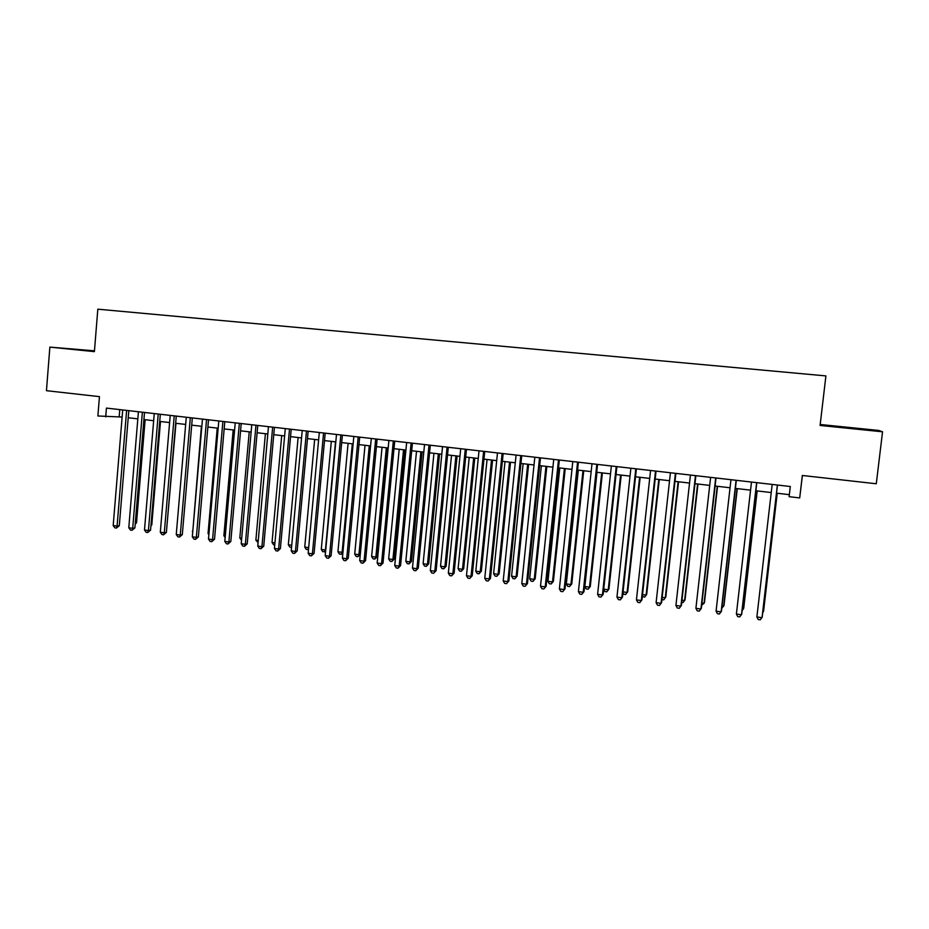 <?xml version="1.0" encoding="UTF-8"?>
<svg xmlns="http://www.w3.org/2000/svg" width="929" height="929" viewBox="0 0 929 929"><rect width="100%" height="100%" fill="white"/><g stroke="black" fill="none" stroke-linecap="round" stroke-linejoin="round"><path stroke-width="1.39" d="M94.468 350.825L49.864 347.109L46.45 390.691L99.449 396.637L97.882 415.983L122.117 417.04M49.864 347.109L94.398 351.638L97.824 309.183L825.904 375.908L820.086 425.447L882.55 431.799L878.729 430.441L820.202 424.495M802.389 475.474L799.706 497.921L789.116 496.69L790.3 486.506L106.429 408.086L105.72 416.9M882.55 431.799L876.279 483.765L802.331 475.474L799.706 497.921M128.214 417.748L137.829 418.863M143.914 419.571L153.657 420.709M159.73 421.418L169.612 422.567M175.662 423.264L185.672 424.437M191.711 425.134L201.86 426.318M207.875 427.015L218.164 428.211M224.168 428.908L234.584 430.127M240.576 430.824L251.144 432.055M257.112 432.74L267.819 433.994M273.765 434.679L284.622 435.945M290.556 436.63L301.553 437.919M307.464 438.604L318.612 439.893M324.511 440.59L335.81 441.902M341.686 442.587L353.125 443.911M358.989 444.596L370.59 445.943M376.431 446.628L388.183 447.987M394.001 448.672L405.915 450.054M411.71 450.728L423.787 452.133M429.558 452.806L441.798 454.235M447.557 454.896L459.948 456.348M465.684 457.01L478.249 458.473M483.963 459.135L496.69 460.621M502.38 461.283L515.281 462.781M520.948 463.443L534.024 464.964M539.668 465.615L552.918 467.159M558.526 467.81L571.962 469.377M577.548 470.028L591.158 471.607M596.72 472.257L610.516 473.86M616.043 474.498L630.036 476.124M635.529 476.774L649.708 478.423M655.177 479.05L669.542 480.723M674.988 481.361L689.55 483.057M694.962 483.684L709.71 485.402M715.098 486.03L730.055 487.76M735.408 488.387L750.562 490.152M755.881 490.767L771.233 492.556M776.528 493.171L789.348 494.669M119.76 409.619L119.179 416.691M852.265 427.932L832.79 426.388L865.015 429.732M94.444 350.999L76.817 349.676M777.376 485.031L762.035 617.692L756.88 616.961L772.173 484.427M777.468 485.031L762.21 616.914L760.247 619.817L758.192 619.515L756.88 616.961M762.837 611.549L763.615 610.91L777.225 493.253M762.721 612.501L763.452 611.642L777.143 493.241M859.139 429.175L847.027 427.944M840.919 427.27L852.241 428.339M756.636 482.65L741.505 614.777L736.395 614.046L751.48 482.058M756.81 482.662L741.76 614.011L739.751 616.891L737.707 616.601L736.395 614.046M736.082 480.293L721.136 611.886L716.073 611.166L730.96 479.701M736.314 480.316L721.461 611.131L719.429 613.999L717.409 613.709L716.073 611.166M715.69 477.947L700.942 609.018L695.914 608.298L710.615 477.367M716.004 477.994L701.337 608.286L699.27 611.119L697.261 610.841L695.914 608.298M695.461 475.636L680.911 606.172L675.929 605.464L690.433 475.056M695.856 475.683L681.387 605.453L679.285 608.274L677.287 607.996L675.929 605.464M742.364 608.669L743.734 608.112L757.17 490.918M742.166 610.446L743.49 608.832L757.019 490.907M722.065 605.813L723.703 606.045L724.016 605.336L737.278 488.608M721.81 608.077L723.703 606.045L737.045 488.584M701.941 602.979L704.066 603.281L704.449 602.584L717.548 486.308M701.685 605.232L704.066 603.281L717.246 486.273M681.979 600.169L684.592 600.54L685.033 599.855L697.969 484.032M681.723 602.41L683.001 602.596L684.592 600.54L697.598 483.986M675.406 473.337L661.053 603.351L656.106 602.654L670.424 472.756M675.871 473.384L661.587 602.642L659.451 605.453L657.477 605.174L656.106 602.654M661.587 602.642L659.451 605.453M662.168 597.382L665.269 597.823L665.779 597.15L678.553 481.779M665.779 597.15L663.712 599.867L665.269 597.823L678.112 481.721M663.712 599.867L661.924 599.611M655.514 471.049L641.347 600.552L636.446 599.855L650.567 470.48M656.048 471.119L641.962 599.855L639.791 602.642L637.828 602.364L636.446 599.855M641.962 599.855L639.791 602.642M642.531 594.618L646.108 595.117L646.677 594.467L659.288 479.538M646.677 594.467L644.587 597.173L646.108 595.117L658.789 479.469M644.587 597.173L642.345 596.302M635.796 468.797L621.815 597.777L616.949 597.092L630.884 468.228M636.388 468.855L622.488 597.092L620.282 599.867L618.342 599.588L616.949 597.092M622.488 597.092L620.282 599.867M623.057 591.878L627.087 592.447L627.725 591.796L640.174 477.309M627.725 591.796L625.6 594.49L627.087 592.447L639.605 477.239M625.6 594.49L623.707 594.223L622.953 592.841M616.229 466.544L602.422 595.024L597.602 594.339L611.363 465.986M616.891 466.625L603.165 594.351L600.935 597.115L599.008 596.836L597.602 594.339M603.165 594.351L600.935 597.115M603.734 589.16L608.228 589.787L608.925 589.16L621.211 475.102M608.925 589.16L606.765 591.831L608.228 589.787L620.584 475.033M606.765 591.831L604.895 591.564L603.699 589.427M596.824 464.326L583.203 592.296L578.419 591.622L591.994 463.768M597.556 464.407L584.004 591.634L581.751 594.374L579.835 594.107L578.419 591.622M584.004 591.634L581.751 594.374M597.01 472.292L584.852 586.501L589.509 587.163L590.275 586.536L602.398 472.919M590.275 586.536L588.08 589.195L589.509 587.163L601.713 472.838M588.08 589.195L586.222 588.928L584.852 586.501M577.571 462.119L564.135 589.59L559.386 588.916L572.787 461.562M578.372 462.212L565.006 588.94L562.707 591.668L560.814 591.39L559.386 588.916M565.006 588.94L562.707 591.668M578.326 470.109L566.318 583.9L570.94 584.55L571.765 583.935L583.737 470.748M571.765 583.935L569.547 586.571L570.94 584.55L582.982 470.655M569.547 586.571L567.7 586.315L566.318 583.9M558.48 459.925L545.218 586.896L540.504 586.234L553.73 459.379M559.339 460.029L546.147 586.269L543.825 588.974L541.944 588.707L540.504 586.234M546.147 586.269L543.825 588.974M559.781 467.961L547.936 581.31L552.511 581.949L553.394 581.357L565.227 468.588M553.394 581.357L551.152 583.969L552.511 581.949L564.402 468.495M551.152 583.969L549.318 583.714L547.936 581.31M539.54 457.753L526.453 584.236L521.784 583.575L534.825 457.219M540.469 457.858L527.44 583.609L525.094 586.304L523.224 586.036L521.784 583.575M527.44 583.609L525.094 586.304M541.386 465.812L529.681 578.744L534.233 579.382L535.174 578.79L546.844 466.451M535.174 578.79L532.909 581.403L534.233 579.382L545.973 466.346M532.909 581.403L531.086 581.136L529.681 578.744M520.751 455.605L507.826 581.589L503.204 580.939L516.071 455.059M521.738 455.709L508.883 580.985L506.514 583.656L504.656 583.389L503.204 580.939M508.883 580.985L506.514 583.656M523.132 463.687L511.577 576.189L516.094 576.828L517.093 576.247L528.613 464.326M517.093 576.247L514.794 578.837L516.094 576.828L527.684 464.221M514.794 578.837L512.994 578.581L511.577 576.189M502.113 453.457L489.362 578.964L484.764 578.314L497.479 452.934M503.158 453.584L490.477 578.372L488.073 581.031L486.239 580.764L484.764 578.314M490.477 578.372L488.073 581.031M505.016 461.585L493.613 573.657L498.095 574.296L499.152 573.727L510.532 462.224M499.152 573.727L496.829 576.305L498.095 574.296L509.533 462.108M496.829 576.305L495.029 576.05L493.613 573.657M483.626 451.343L471.038 576.363L466.474 575.725L479.016 450.809M484.729 451.471L472.211 575.783L469.784 578.419L467.961 578.163L466.474 575.725M472.211 575.783L469.784 578.419M487.051 459.495L475.787 571.149L480.223 571.776L481.338 571.219L492.579 460.134M481.338 571.219L478.992 573.785L480.223 571.776L491.522 460.018M478.992 573.785L477.216 573.53L475.787 571.149M465.278 449.241L452.853 573.785L448.335 573.147L460.714 448.719M466.451 449.369L454.095 573.205L451.633 575.841L449.822 575.585L448.335 573.147M454.095 573.205L451.633 575.841M469.215 457.416L458.09 568.664L462.503 569.28L463.676 568.734L474.765 458.067M463.676 568.734L461.295 571.289L462.503 569.28L473.662 457.939M461.295 571.289L459.53 571.033L458.09 568.664M447.081 447.151L434.818 571.219L430.336 570.592L442.552 446.628M448.301 447.29L436.107 570.661L433.622 573.274L431.834 573.019L430.336 570.592M436.107 570.661L433.622 573.274M451.517 455.361L440.532 566.191L444.91 566.806L446.129 566.272L457.091 456.011M446.129 566.272L443.737 568.803L444.91 566.806L455.918 455.872M443.737 568.803L441.983 568.56L440.532 566.191M429.024 445.084L416.924 568.687L412.464 568.049L424.53 444.561M430.301 445.223L418.271 568.13L416.924 568.687L415.762 570.731L413.974 570.476L412.464 568.049M418.271 568.13L415.762 570.731M433.948 453.317L423.113 563.74L427.456 564.356L428.733 563.822L439.545 453.967M428.733 563.822L426.306 566.342L427.456 564.356L438.325 453.828M426.306 566.342L424.565 566.098L423.113 563.74M411.106 443.028L399.168 566.156L394.744 565.529L406.647 442.518M412.441 443.179L400.562 565.622L399.168 566.156L398.03 568.2L396.265 567.944L394.744 565.529M400.562 565.622L398.03 568.2M416.517 451.285L405.822 561.302L410.13 561.917L411.454 561.395L422.138 451.947M411.454 561.395L409.004 563.903L410.13 561.917L420.86 451.796M409.004 563.903L407.285 563.659L405.822 561.302M393.327 440.985L381.54 563.659L377.162 563.032L388.903 440.485M394.72 441.147L383.003 563.125L381.54 563.659L380.437 565.691L378.684 565.447L377.162 563.032M383.003 563.125L380.437 565.691M399.215 449.276L388.659 558.886L392.932 559.49L394.314 558.991L404.858 449.938M394.314 558.991L391.841 561.476L392.932 559.49L403.534 449.775M391.841 561.476L390.134 561.232L388.659 558.886M375.688 438.964L364.063 561.174L359.709 560.559L371.298 438.465M377.139 439.127L365.573 560.651L364.063 561.174L362.984 563.206L361.242 562.962L359.709 560.559M365.573 560.651L362.984 563.206M382.051 447.279L371.623 556.494L375.862 557.086L377.302 556.599L387.707 447.941M377.302 556.599L374.805 559.072L375.862 557.086L386.336 447.778M374.805 559.072L373.11 558.828L371.623 556.494M358.188 436.955L346.703 558.712L342.395 558.097L353.833 436.456M359.697 437.129L348.27 558.201L346.703 558.712L345.658 560.733L343.939 560.489L342.395 558.097M348.27 558.201L345.658 560.733M365.016 445.293L354.715 554.114L358.931 554.706L369.266 445.792M360.301 554.358L357.886 556.68L356.202 556.448L354.715 554.114M357.886 556.68L358.931 554.706L360.301 554.253M340.815 434.969L329.493 556.262L325.208 555.658L336.495 434.47M342.383 435.144L331.107 555.763L329.493 556.262L328.471 558.283L326.764 558.039L325.208 555.658M331.107 555.763L328.471 558.283M348.096 443.33L337.935 551.756L342.116 552.337L352.312 443.818M342.894 552.743L341.721 554.125L339.433 554.079L337.935 551.756M341.106 554.311L342.952 552.081M323.582 432.995L312.399 553.835L308.149 553.231L319.297 432.496M325.196 433.181L314.072 553.347L312.399 553.835L311.412 555.856L309.717 555.612L308.149 553.231M314.072 553.347L311.412 555.856M331.316 441.38L321.271 549.411L325.429 549.991L335.497 441.867M325.626 551.129L322.781 551.733L321.271 549.411M324.442 551.965L325.742 549.898M306.477 431.033L295.445 551.431L291.23 550.839L302.227 430.545M308.149 431.219L297.164 550.955L295.445 551.431L294.481 553.44L292.798 553.208L291.23 550.839M297.164 550.955L294.481 553.44M314.652 439.44L304.747 547.076L308.672 547.634M308.498 549.457L306.256 549.399L304.747 547.076M308.625 548.156L307.905 549.631M289.511 429.082L278.619 549.039L274.427 548.447L285.284 428.594M291.218 429.279L280.384 548.574L278.619 549.039L277.678 551.048L276.006 550.816L274.427 548.447M280.384 548.574L277.678 551.048M298.116 437.513L288.327 544.777L291.741 545.253M291.555 547.297L289.86 547.076L288.327 544.777M272.661 427.154L261.92 546.67L257.763 546.078L268.469 426.666M274.427 427.352L263.731 546.206L261.92 546.67L261.003 548.679L259.342 548.435L257.763 546.078M263.731 546.206L261.003 548.679M281.708 435.608L272.034 542.478L274.938 542.884M274.752 544.94L273.567 544.777L272.034 542.478M255.951 425.238L245.337 544.313L241.215 543.732L251.782 424.762M257.763 425.447L247.207 543.86L245.337 544.313L244.455 546.322L242.806 546.078L241.215 543.732M247.207 543.86L244.455 546.322M265.404 433.704L255.87 540.202L258.262 540.539M258.076 542.594L255.87 540.202M239.357 423.334L228.882 541.979L224.795 541.398L235.223 422.858M241.215 423.543L230.798 541.537L228.882 541.979L228.035 543.976L226.397 543.744L224.795 541.398M230.798 541.537L228.035 543.976M249.227 431.822L239.81 537.949L241.703 538.205M241.528 540.248L239.81 537.949M222.89 421.441L212.555 539.656L208.491 539.087L218.791 420.976M224.795 421.661L214.518 539.226L212.555 539.656L211.731 541.653L210.105 541.421L208.491 539.087M214.518 539.226L211.731 541.653M233.179 429.964L223.877 535.696L225.282 535.894M225.132 537.543L223.877 535.696M206.54 419.571L196.344 537.357L192.315 536.788L202.476 419.107M208.502 419.792L198.353 536.939L196.344 537.357L195.543 539.343L193.929 539.122L192.315 536.788M198.353 536.939L195.543 539.343M217.235 428.106L208.05 533.478L208.967 533.606M208.874 534.674L208.05 533.478M190.317 417.713L180.261 535.081L176.255 534.512L186.288 417.249M192.326 417.934L182.305 534.663L180.261 535.081L179.483 537.055L177.88 536.834L176.255 534.512M182.305 534.663L179.483 537.055M201.407 426.26L192.791 531.33M192.744 531.841L192.338 531.26M174.222 415.867L164.294 532.805L160.311 532.247L170.216 415.402M176.266 416.099L166.384 532.398L164.294 532.805L163.539 534.79L161.948 534.558L160.311 532.247M166.384 532.398L163.539 534.79M158.232 414.032L148.431 530.552L144.494 529.994L154.26 413.579M160.334 414.276L150.568 530.157L148.431 530.552L147.699 532.526L146.132 532.305L144.494 529.994M150.568 530.157L147.699 532.526M166.825 527.115L175.976 423.299M142.369 412.209L132.696 528.322L128.783 527.765L138.421 411.756M144.506 412.453L134.879 527.927L132.696 528.322L131.988 530.296L130.432 530.064L128.783 527.765M134.879 527.927L131.988 530.296M150.997 525.036L151.787 524.897L160.496 421.499M151.787 524.897L150.939 525.826M126.623 410.409L117.077 526.104L113.187 525.547L122.709 409.956M128.806 410.653L119.295 525.721L117.077 526.104L116.392 528.067L114.836 527.846L113.187 525.547M119.295 525.721L116.392 528.067M135.286 522.969L136.54 522.748L145.133 419.722M136.54 522.748L135.181 524.223"/></g></svg>
